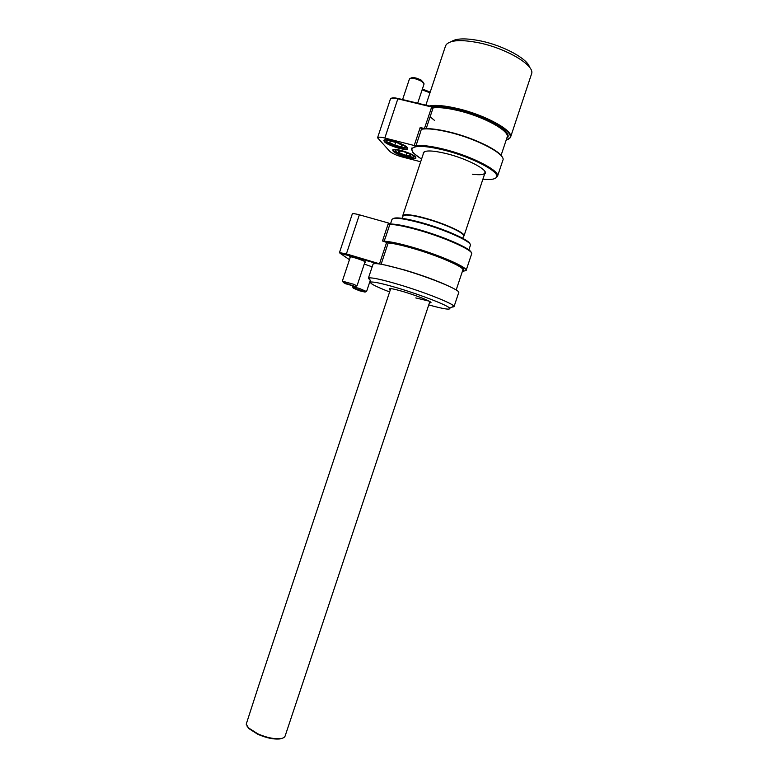 <?xml version="1.0" encoding="UTF-8"?>
<svg xmlns="http://www.w3.org/2000/svg" width="778" height="778" viewBox="0 0 778 778"><rect width="100%" height="100%" fill="white"/><g stroke="black" fill="none" stroke-linecap="round" stroke-linejoin="round"><path stroke-width="1.17" d="M428.746 304.918C443.518 308.992 450.52 310.091 449.733 308.224C448.186 305.569 421.958 295.27 398.764 288.337C383.651 283.853 374.403 281.753 371.038 282.044C368.801 282.959 374.996 286.255 389.613 291.954M370.134 280.177L368.364 278.252L369.035 277.902C372.633 277.522 382.591 279.74 398.92 284.563C423.991 292.022 452.281 303.206 453.837 306.114L454.002 306.736L451.833 307.145M389.982 224.015C395.389 223.908 404.579 225.659 417.543 229.238C443.081 236.288 471.176 248.639 471.225 252.549M466.119 270.423L471.594 253.998C474.444 250.769 444.773 237.339 417.164 229.724C402.673 225.737 392.939 223.996 387.969 224.511M393.114 218.599C395.992 216.965 405.319 218.278 421.102 222.527C444.326 228.878 469.844 240.208 469.98 243.991M468.862 249.913L470.35 245.449C473.005 242.298 445.94 229.889 420.723 223.004C403.481 218.385 393.901 217.179 392.005 219.386L391.947 219.532M390.342 289.766L389.408 289.056C389.049 287.938 393.999 288.901 404.268 291.915C418.583 296.194 433.861 302.525 430.555 302.739L429.475 302.73M402.897 216.469L402.79 215.564C404.346 213.756 411.863 214.64 425.362 218.229C444.987 223.549 466.061 233.312 463.989 235.929L463.406 236.454M454.031 306.639L458.699 292.645C461.208 290.447 431.265 277.911 403.801 269.908C385.071 264.52 374.821 262.604 373.051 264.15L373.012 264.267M462.375 271.396L466.071 270.559C468.774 267.778 438.986 254.737 411.436 246.947C399.454 243.553 390.614 241.657 384.916 241.258M415.763 297.925L429.086 301.125M482.895 179.193C491.035 179.981 495.615 179.203 496.636 176.869C499.69 171.559 471.128 156.767 443.888 150.066C425.352 145.651 414.752 145.214 412.077 148.744C411.173 151.214 414.343 154.637 421.588 158.994M412.126 150.786L411.504 148.472M415.257 145.885C421.044 144.825 430.604 145.943 443.946 149.23C471.604 156.018 500.585 171.053 497.463 176.45L495.44 178.24M423.251 154.005L423.213 152.877C424.914 150.086 432.743 150.358 446.708 153.694C466.907 158.683 488.02 169.701 485.2 173.504L484.558 174.204M472.304 174.184C479.608 175.196 483.819 174.807 484.947 173.008L484.889 171.452M421.462 129.129C427.346 127.971 436.779 128.953 449.781 132.085C473.705 137.842 499.836 150.562 502.355 157.341M497.502 176.324L502.831 160.336C506.468 154.559 477.488 139.019 449.558 132.338C436.798 129.265 427.423 128.234 421.423 129.265M506.07 140.38L509.862 137.93C514.462 131.793 485.657 115.543 457.445 109.046C445.658 106.294 436.672 105.38 430.506 106.304M429.203 105.993C435.301 104.719 444.724 105.565 457.483 108.531C485.53 114.988 514.365 131.083 510.465 137.434L508.063 139.622M451.328 41.623C456.326 38.219 466.226 38.015 481.047 41.01C503.784 45.737 527.902 59.011 529.507 67.258M510.572 137.132L531.792 73.161C533.698 64.71 506.118 48.45 479.316 42.897C461.48 39.357 450.443 39.95 446.183 44.677L445.483 46.116M424.632 151.603L423.679 152.721M282.784 738.069L279.905 738.925C273.632 739.518 266.232 737.952 257.713 734.228L248.96 728.636L246.927 725.962M258.986 684.728L246.208 724.221L248.62 727.975L257.664 733.751C266.465 737.602 274.099 739.217 280.576 738.614C283.192 738.215 284.719 737.33 285.147 735.949L429.864 301.572M342.69 281.228L354.194 284.408L356.684 285.915M345.597 283.737L343.293 282.463L355.42 286.557L345.597 283.737M417.679 103.211L424.098 83.868L421.608 81.291C415.851 78.49 411.815 77.644 409.51 78.773L409.452 78.918M423.495 82.672L421.219 80.124C416.395 77.771 413.011 77.071 411.066 78.014L410.58 78.257M401.399 146.818L394.796 145.223L389.379 142.403L390.546 141.149L397.208 142.744L402.644 145.593L401.399 146.818L401.934 145.214M395.739 142.393L394.796 145.223M429.962 92.825L422.123 89.82M430.195 92.115L422.396 89.013M403.169 151.467L409.714 154.093L411.037 156.067L405.873 155.415L399.396 152.819L398.005 150.835L403.169 151.467M406.719 152.887L405.873 155.415M399.97 151.068L399.396 152.819M352.658 286.907L359.154 288.327L366.292 291.458M358.823 289.591L365.057 292.09L359.407 290.748L353.251 288.123L358.823 289.591M384.371 141.684L383.855 140.487C384.069 137.55 404.356 143.648 407.293 147.548L407.711 148.734C407.03 151.457 387.561 145.564 384.371 141.684M384.565 139.943L384.838 141.401C387.93 145.175 406.806 150.893 407.468 148.238L407.487 147.801M393.191 151.175L392.715 150.066C392.909 147.275 412.768 153.247 415.549 156.942L415.929 158.031C415.296 160.628 396.216 154.861 393.191 151.175M393.396 149.561L393.649 150.903C396.576 154.482 415.082 160.073 415.695 157.555L415.724 157.156M421.53 159.169L412.875 152.673L411.416 148.656L415.792 146.332L414.207 145.515L420.198 127.485L424.924 128.691M434.445 120.337L430.108 116.826M420.655 131.404L421.511 128.895M420.198 127.485L421.608 128.827M391.344 98.291C392.336 97.62 394.611 97.688 398.151 98.505L431.839 106.625L433.006 107.617M420.674 161.756L402.245 156.971C396.313 155.299 392.17 153.441 389.827 151.418L377.563 137.774L390.43 98.981M432.928 107.918L431.537 106.956L397.84 98.825L384.838 138.027L414.207 145.515M384.838 138.027C380.568 136.996 378.147 136.909 377.563 137.774M423.961 128.759L421.326 128.107L422.668 128.905M421.725 128.545L421.131 128.389M433.103 107.821L426.179 128.652M398.151 98.505L397.84 98.825C393.649 97.872 391.198 97.882 390.478 98.855L390.459 98.913M421.326 128.107L423.213 128.837M384.332 240.898L384.984 238.729M350.217 257.401L349.672 256.964C348.505 255.592 362.743 260.017 365.203 261.807L365.495 262.332L364.833 262.332M364.989 261.865L365.495 262.332M462.852 269.995L462.939 269.791C465.273 266.173 437.071 254.844 412.175 247.56C401.137 244.428 392.939 242.658 387.58 242.259L383.768 241.122L388.047 242.561M388.066 242.901L382.484 240.995L388.465 223.014L389.953 223.772M384.342 241.054L382.484 240.995M364.25 264.082L372.156 266.835M377.641 263.732L339.937 253.181L349.458 259.696M388.465 223.014L359.358 214.816L346.395 253.9L380.919 264.209M352.308 213.921L352.317 213.882C352.794 213.357 355.138 213.668 359.358 214.816M352.317 213.882L339.471 252.617L346.395 253.9L346.395 254.494M456.18 289.98L462.822 270.063C465.312 267.476 437.664 255.388 412.136 248.172C401.574 245.167 393.6 243.417 388.212 242.921M387.551 242.211C392.968 242.648 401.166 244.428 412.165 247.55C440.387 255.505 469.659 268.857 462.764 270.258M385.052 265.016L404.852 270.044C422.765 275.451 437.343 280.79 448.575 286.051M462.774 238.331L463.542 236.055C465.584 233.468 444.763 223.831 425.381 218.579C412.048 215.029 404.609 214.154 403.072 215.934L403.033 216.06M402.936 216.333C402.722 213.639 410.21 214.281 425.401 218.258C446.339 223.928 468.123 234.411 463.445 236.327M506.818 138.134L507.091 137.336C510.679 131.443 483.916 116.544 457.921 110.534C445.619 107.675 436.672 106.926 431.1 108.288M432.792 107.189C438.675 106.411 447.068 107.296 457.97 109.854C486.707 116.447 514.871 133.31 506.779 138.27M390.916 140.429C385.421 139.768 385.091 140.867 389.934 143.726C398.9 148.54 411.757 149.211 402.158 144.28M399.192 149.969C396.07 149.512 394.825 149.833 395.467 150.922C397.461 154.219 416.259 159.48 413.633 155.989L410.862 153.937M431.839 106.625L424.36 128.73M379.46 263.975L386.763 241.987M403.276 245.78L403.461 245.216M449.733 308.224L453.837 306.114M463.552 236.006L463.659 235.763C465.409 232.846 444.394 223.481 425.401 218.268C407.662 212.948 400.845 215.37 403.179 215.642L402.275 218.346M390.342 288.57L389.408 289.056M484.986 172.92L464.028 235.792M373.051 264.15L368.364 278.252M423.738 152.546L402.79 215.564M430.039 301.679L430.555 302.739M390.468 224.006L392.005 219.386M371.038 282.044L369.035 277.902M412.077 148.744L411.757 148.083M484.957 173.017L485.2 173.504M445.599 45.746L425.858 105.186M507.091 137.336L501.061 155.415M509.862 137.93L510.358 137.687M423.699 152.634L423.213 152.877M496.636 176.869L497.463 176.45M279.905 738.925L280.576 738.614M248.96 728.636L248.62 727.975M405.027 245.605L404.842 246.179M390.731 288.599L258.938 684.893M342.408 280.936L350.421 256.769M343.293 282.463L342.524 280.887M355.42 286.557L356.985 285.759M357.024 285.847L365.047 261.7M406.816 147.081C404.949 146.731 408.751 149.133 402.314 144.348M409.471 78.86L402.596 99.574M390.751 140.39C383.077 140.244 387.074 140.497 385.587 139.787M394.417 149.415C393.464 149.872 395 150.047 399.046 149.94M410.988 154.005L415.034 156.446M366.613 291.4L370.26 280.43M365.057 292.09L366.574 291.322M353.251 288.123L352.502 286.586M352.395 286.635L352.57 286.09M384.429 139.991L383.855 140.487M393.269 149.6L392.715 150.066M420.781 131.317L415.792 146.332M415.724 157.467L415.929 158.031M407.468 148.238L407.711 148.734M385.091 238.72L390.07 223.743M381.123 264.248L388.222 242.882M339.937 253.181L339.616 252.519"/></g></svg>
